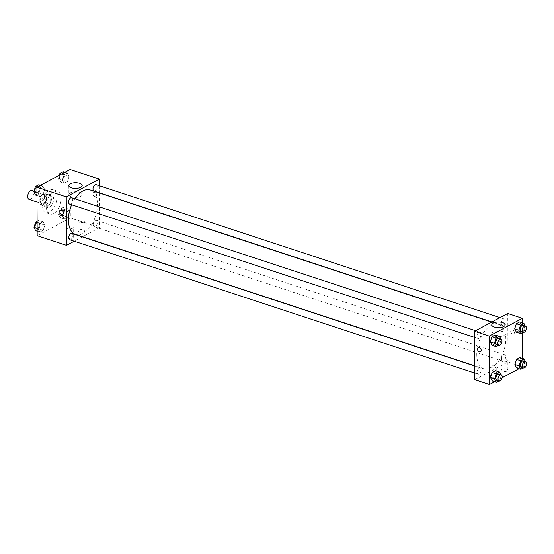 <?xml version="1.0" encoding="UTF-8"?>
<svg xmlns="http://www.w3.org/2000/svg" width="554" height="554" viewBox="0 0 554 554"><rect width="100%" height="100%" fill="white"/><g stroke="black" fill="none" stroke-linecap="round" stroke-linejoin="round"><path stroke-width="0.42" stroke-dasharray="2.77 2.08" d="M29.14 199.433A4.674 2.638 108.2 0 0 33.108 195.818A4.674 2.638 108.2 0 0 32.063 190.555M40.262 200.686A4.674 2.638 108.2 0 0 41.702 203.567A4.674 2.638 108.2 0 0 45.67 199.952A4.674 2.638 108.2 0 0 44.625 194.689A4.674 2.638 108.2 0 0 41.709 196.213A4.674 2.638 108.2 0 0 40.262 200.686M41.01 195.423L45.269 193.145A6.343 3.58 108.2 0 1 46.467 194.246L46.494 200.458A6.343 3.58 108.2 0 1 45.317 202.833L41.065 205.118A6.343 3.58 108.2 0 1 39.867 204.017L39.833 197.799A6.343 3.58 108.2 0 1 41.01 195.423L45.199 196.802L49.451 194.523L45.269 193.145M45.317 202.833L49.507 204.211L45.255 206.497L41.065 205.118M39.867 204.017L44.057 205.396L44.022 199.177L39.833 197.799M44.057 205.396A6.343 3.58 108.2 0 0 45.255 206.497M49.507 204.211A6.343 3.58 108.2 0 0 50.684 201.836L46.494 200.458M49.451 194.523A6.343 3.58 108.2 0 1 50.656 195.624L50.684 201.836M45.199 196.802A6.343 3.58 108.2 0 0 44.022 199.177M47.388 206.566A6.676 3.767 -71.8 0 1 45.269 206.85A6.676 3.767 -71.8 0 1 43.773 199.329A6.676 3.767 -71.8 0 1 49.438 194.163A6.676 3.767 -71.8 0 1 51.363 199.966A6.676 3.767 -71.8 0 1 47.388 206.566M49.479 207.251A6.676 3.767 108.2 0 0 53.454 200.659A6.676 3.767 108.2 0 0 51.536 194.856A6.676 3.767 108.2 0 0 47.367 197.037A6.676 3.767 108.2 0 0 45.303 203.422A6.676 3.767 108.2 0 0 47.36 207.542A6.676 3.767 108.2 0 0 49.479 207.251M50.656 195.624L46.467 194.246M41.986 205.195A12.022 6.787 108.2 0 0 45.691 212.618A12.022 6.787 108.2 0 0 55.892 203.318A12.022 6.787 108.2 0 0 53.205 189.78A12.022 6.787 108.2 0 0 45.705 193.706A12.022 6.787 108.2 0 0 41.986 205.195M46.176 206.573A12.022 6.787 108.2 0 0 49.881 213.996A12.022 6.787 108.2 0 0 60.081 204.696A12.022 6.787 108.2 0 0 57.394 191.158A12.022 6.787 108.2 0 0 49.895 195.084A12.022 6.787 108.2 0 0 46.176 206.573M70.088 169.462L70.344 217.916L37.18 235.692M44.874 225.153L43.226 230.291L39.874 232.084L38.178 228.747L39.826 223.608L43.177 221.808L44.874 225.153L43.226 230.291L39.874 232.084L38.178 228.747L39.826 223.608L43.177 221.808L44.874 225.153L40.684 223.774L39.036 228.913L35.685 230.706M62.581 215.658L64.236 210.527L67.588 208.726L69.285 212.071L67.63 217.21L64.278 219.003L62.581 215.658L64.236 210.527L67.588 208.726L69.285 212.071L67.63 217.21L64.278 219.003L62.581 215.658L58.392 214.28L60.047 209.149L63.398 207.348L65.095 210.693L63.44 215.831L60.088 217.625L58.392 214.28M62.394 180.002L64.049 174.863L67.401 173.07L69.098 176.407L67.443 181.546L64.091 183.339L62.394 180.002L64.049 174.863L67.401 173.07L69.098 176.407L67.443 181.546L64.091 183.339L62.394 180.002L58.205 178.623L59.292 175.251M37.991 193.083L39.639 187.944L42.99 186.151L44.687 189.489L43.039 194.627L39.687 196.428L37.991 193.083L39.639 187.944L42.99 186.151L44.687 189.489L43.039 194.627L39.687 196.428L37.991 193.083L36.959 192.744M94.776 192.397A2.334 1.662 -118.2 0 0 93.681 192.46A2.334 1.662 -118.2 0 0 93.321 195.306A2.334 1.662 -118.2 0 0 95.89 196.58A2.334 1.662 -118.2 0 0 96.521 194.426A2.334 1.662 -118.2 0 0 94.776 192.397A2.334 1.662 61.8 0 1 96.521 194.426A2.334 1.662 61.8 0 1 95.89 196.58A2.334 1.662 61.8 0 1 93.321 195.306A2.334 1.662 61.8 0 1 93.681 192.46A2.334 1.662 61.8 0 1 94.776 192.397M99.443 185.777L99.478 192.82M99.478 193.027L99.658 227.562L70.344 217.916M70.289 192.868A6.696 2.818 -0.3 0 0 68.841 194.634A6.696 2.818 -0.3 0 0 75.559 197.418A6.696 2.818 -0.3 0 0 82.241 194.565A6.696 2.818 -0.3 0 0 77.74 191.926A6.696 2.818 -0.3 0 0 70.289 192.868M62.727 214.356L62.727 214.356A2.334 1.662 -118.2 0 0 63.087 211.51A2.334 1.662 -118.2 0 0 60.525 210.236L60.525 210.236M84.166 231.787A3.338 1.406 -0.3 0 0 84.894 230.907A3.338 1.406 -0.3 0 0 81.542 229.522A3.338 1.406 -0.3 0 0 78.211 230.942A3.338 1.406 -0.3 0 0 80.462 232.258A3.338 1.406 -0.3 0 0 84.166 231.787M72.56 238.012A3.338 1.406 -0.3 0 0 73.287 237.133A3.338 1.406 -0.3 0 0 69.936 235.741A3.338 1.406 -0.3 0 0 66.605 237.167A3.338 1.406 -0.3 0 0 68.848 238.483A3.338 1.406 -0.3 0 0 72.56 238.012M99.658 227.562L82.56 236.724M82.317 236.856L74.194 241.212M84.118 222.099A3.338 1.406 179.7 0 1 80.406 222.569A3.338 1.406 179.7 0 1 78.162 221.254A3.338 1.406 179.7 0 1 81.493 219.834A3.338 1.406 179.7 0 1 84.838 221.219A3.338 1.406 179.7 0 1 84.118 222.099M72.512 228.317A3.338 1.406 179.7 0 1 68.8 228.788A3.338 1.406 179.7 0 1 66.556 227.479A3.338 1.406 179.7 0 1 69.887 226.053A3.338 1.406 179.7 0 1 73.232 227.438A3.338 1.406 179.7 0 1 72.512 228.317M69.61 204.107A3.338 1.884 108.2 0 0 71.695 203.013A3.338 1.884 108.2 0 0 72.726 199.821A3.338 1.884 108.2 0 0 71.695 197.764M93.176 224.626A3.338 1.884 108.2 0 0 94.201 226.683A3.338 1.884 108.2 0 0 97.04 224.1A3.338 1.884 108.2 0 0 96.292 220.34A3.338 1.884 108.2 0 0 94.208 221.434A3.338 1.884 108.2 0 0 93.176 224.626M69.797 239.764A3.338 1.884 108.2 0 0 72.629 237.188A3.338 1.884 108.2 0 0 71.882 233.428M94.014 191.026A3.338 1.884 108.2 0 0 96.853 188.443A3.338 1.884 108.2 0 0 96.105 184.683M75.635 234.446A23.4 13.213 108.2 0 0 95.503 216.351A23.4 13.213 108.2 0 0 90.267 190.001M74.852 198.803A23.4 13.213 108.2 0 0 71.653 204.779M476.745 354.387A23.4 13.213 108.2 0 0 483.961 368.826A23.4 13.213 108.2 0 0 503.821 350.73A23.4 13.213 108.2 0 0 498.586 324.374A23.4 13.213 108.2 0 0 483.988 332.012A23.4 13.213 108.2 0 0 476.745 354.387M481.045 334.201A3.338 1.884 -71.8 0 1 480.013 337.393A3.338 1.884 -71.8 0 1 477.929 338.48A3.338 1.884 -71.8 0 1 477.188 334.72A3.338 1.884 -71.8 0 1 480.02 332.137A3.338 1.884 -71.8 0 1 481.045 334.201M501.495 358.999A3.338 1.884 108.2 0 0 502.526 361.063A3.338 1.884 108.2 0 0 505.359 358.48A3.338 1.884 108.2 0 0 504.611 354.719A3.338 1.884 108.2 0 0 502.533 355.806A3.338 1.884 108.2 0 0 501.495 358.999M477.091 372.08A3.338 1.884 108.2 0 0 478.116 374.144A3.338 1.884 108.2 0 0 480.955 371.561A3.338 1.884 108.2 0 0 480.207 367.801A3.338 1.884 108.2 0 0 478.123 368.888A3.338 1.884 108.2 0 0 477.091 372.08M501.308 323.342A3.338 1.884 108.2 0 0 502.339 325.399A3.338 1.884 108.2 0 0 505.172 322.816A3.338 1.884 108.2 0 0 504.424 319.056A3.338 1.884 108.2 0 0 502.346 320.143A3.338 1.884 108.2 0 0 501.308 323.342M474.82 379.712L507.983 361.942L522.637 366.762L519.07 368.673M507.727 313.488L507.983 361.942M506.605 369.019A3.338 1.406 -0.3 0 0 503.074 368.867A3.338 1.406 -0.3 0 0 501.19 370.148A3.338 1.406 -0.3 0 0 503.441 371.464A3.338 1.406 -0.3 0 0 507.152 370.986A3.338 1.406 -0.3 0 0 507.873 370.114A3.338 1.406 -0.3 0 0 506.605 369.019M490.851 377.461A3.338 1.406 -0.3 0 0 495.546 377.212A3.338 1.406 -0.3 0 0 496.266 376.332A3.338 1.406 -0.3 0 0 492.915 374.94A3.338 1.406 -0.3 0 0 489.584 376.367A3.338 1.406 -0.3 0 0 490.546 377.35A3.338 1.406 -0.3 0 0 490.851 377.461M494.667 381.754L502.069 377.786M496.986 338.342L495.29 334.997L496.986 338.342L495.331 343.473L496.986 338.342L501.169 339.72L499.521 344.851L498.676 345.308M491.98 345.274L495.331 343.473L491.98 345.274M521.39 325.253L519.694 321.916L521.39 325.253L519.735 330.392L521.39 325.253L525.58 326.631L523.925 331.77L523.08 332.227M516.39 332.192L519.735 330.392L516.39 332.192M521.577 360.917L519.881 357.572L521.577 360.917L519.922 366.055L521.577 360.917L525.767 362.295L524.112 367.434L523.267 367.884M516.577 367.849L519.922 366.055L516.577 367.849M522.408 322.809L522.457 332.559M522.595 358.466L522.637 366.762M497.173 373.998L495.477 370.661L497.173 373.998L495.518 379.137L497.173 373.998L501.356 375.377L499.708 380.515L498.863 380.972M492.167 380.93L495.518 379.137L492.167 380.93M507.097 361.298A3.338 1.406 179.7 0 1 503.385 361.769A3.338 1.406 179.7 0 1 501.141 360.453A3.338 1.406 179.7 0 1 504.472 359.034A3.338 1.406 179.7 0 1 507.817 360.419A3.338 1.406 179.7 0 1 507.097 361.298M495.491 367.517A3.338 1.406 179.7 0 1 491.779 367.994A3.338 1.406 179.7 0 1 489.535 366.679A3.338 1.406 179.7 0 1 492.866 365.252A3.338 1.406 179.7 0 1 496.211 366.644A3.338 1.406 179.7 0 1 495.491 367.517M510.691 331.389A2.334 1.662 -118.2 0 0 511.709 333.619A2.334 1.662 -118.2 0 0 513.627 334.055A2.334 1.662 -118.2 0 0 513.987 331.209A2.334 1.662 -118.2 0 0 511.418 329.935A2.334 1.662 -118.2 0 0 510.691 331.389A2.334 1.662 61.8 0 1 511.418 329.935A2.334 1.662 61.8 0 1 513.98 331.209A2.334 1.662 61.8 0 1 513.627 334.055A2.334 1.662 61.8 0 1 511.709 333.619A2.334 1.662 61.8 0 1 510.691 331.389M494.362 336.029A6.696 2.818 -0.3 0 0 501.446 336.32A6.696 2.818 -0.3 0 0 505.22 333.764A6.696 2.818 -0.3 0 0 498.51 330.98A6.696 2.818 -0.3 0 0 491.82 333.833A6.696 2.818 -0.3 0 0 494.362 336.029M480.463 351.832L480.463 351.832A2.334 1.662 -118.2 0 0 481.197 350.37A2.334 1.662 -118.2 0 0 480.173 348.147A2.334 1.662 -118.2 0 0 478.261 347.711L478.254 347.711M500.795 338.979L501.169 339.72M496.779 344.685A3.338 1.884 108.2 0 0 499.611 342.102A3.338 1.884 108.2 0 0 498.863 338.342M499.521 344.851L495.331 343.473M525.206 325.891L525.58 326.631M521.182 331.604A3.338 1.884 108.2 0 0 524.022 329.021A3.338 1.884 108.2 0 0 523.274 325.26M523.925 331.77L519.735 330.392M500.982 374.636L501.356 375.377M496.966 380.349A3.338 1.884 108.2 0 0 499.798 377.766A3.338 1.884 108.2 0 0 499.05 374.005M499.708 380.515L495.518 379.137M525.393 361.554L525.767 362.295M521.369 367.26A3.338 1.884 108.2 0 0 524.209 364.677A3.338 1.884 108.2 0 0 523.461 360.917M524.112 367.434L519.922 366.055M38.801 184.773L40.504 188.111L38.849 193.249L35.498 195.05M35.075 191.019A3.338 1.884 108.2 0 0 36.107 193.083A3.338 1.884 108.2 0 0 38.939 190.5A3.338 1.884 108.2 0 0 38.191 186.74A3.338 1.884 108.2 0 0 36.114 187.827A3.338 1.884 108.2 0 0 35.075 191.019A3.338 1.884 108.2 0 0 36.093 193.076A3.338 1.884 108.2 0 0 38.925 190.493A3.338 1.884 108.2 0 0 38.178 186.733A3.338 1.884 108.2 0 0 36.093 187.82A3.338 1.884 108.2 0 0 35.061 191.012M44.687 189.489L40.504 188.111M43.039 194.627L38.849 193.249M39.687 196.428L36.973 195.534M39.639 187.944L37.139 187.12M42.99 186.151L40.49 185.327M63.211 171.685L64.908 175.029L63.253 180.168L59.901 181.961L58.205 178.623M59.486 177.938A3.338 1.884 108.2 0 0 60.511 179.995A3.338 1.884 108.2 0 0 63.35 177.412A3.338 1.884 108.2 0 0 62.602 173.651A3.338 1.884 108.2 0 0 60.518 174.745A3.338 1.884 108.2 0 0 59.486 177.938M69.098 176.407L64.908 175.029M67.443 181.546L63.253 180.168M64.091 183.339L59.901 181.961M64.049 174.863L61.549 174.039M67.401 173.07L64.901 172.246M59.465 177.931A3.338 1.884 108.2 0 0 60.497 179.995A3.338 1.884 108.2 0 0 63.329 177.412A3.338 1.884 108.2 0 0 62.581 173.651A3.338 1.884 108.2 0 0 60.504 174.739A3.338 1.884 108.2 0 0 59.465 177.931M37.104 221.441L38.988 220.43L40.684 223.774M35.262 226.683A3.338 1.884 108.2 0 0 36.294 228.74A3.338 1.884 108.2 0 0 39.126 226.157A3.338 1.884 108.2 0 0 38.378 222.396A3.338 1.884 108.2 0 0 36.301 223.491A3.338 1.884 108.2 0 0 35.262 226.683A3.338 1.884 108.2 0 0 36.28 228.733A3.338 1.884 108.2 0 0 39.112 226.157A3.338 1.884 108.2 0 0 38.364 222.396A3.338 1.884 108.2 0 0 36.28 223.484A3.338 1.884 108.2 0 0 35.248 226.676M43.226 230.291L39.036 228.913M39.874 232.084L37.16 231.191M38.178 228.747L37.146 228.407M39.826 223.608L37.111 222.715M43.177 221.808L38.988 220.43M59.673 213.602A3.338 1.884 108.2 0 0 60.698 215.658A3.338 1.884 108.2 0 0 63.537 213.075A3.338 1.884 108.2 0 0 62.789 209.315A3.338 1.884 108.2 0 0 60.705 210.402A3.338 1.884 108.2 0 0 59.673 213.602A3.338 1.884 108.2 0 0 60.684 215.651A3.338 1.884 108.2 0 0 63.516 213.068A3.338 1.884 108.2 0 0 62.768 209.308A3.338 1.884 108.2 0 0 60.691 210.402A3.338 1.884 108.2 0 0 59.652 213.595M69.285 212.071L65.095 210.693M67.63 217.21L63.44 215.831M64.278 219.003L60.088 217.625M64.236 210.527L60.047 209.149M67.588 208.726L63.398 207.348M37.007 202.023L41.702 203.567M33.967 191.185L44.625 194.689M51.536 194.856L49.438 194.163M47.36 207.542L45.269 206.85M57.394 191.158L53.205 189.78M49.881 213.996L45.691 212.618M68.793 185.618L68.841 194.634M82.193 185.548L82.241 194.565M84.894 230.907L84.838 221.219M78.211 230.942L78.162 221.254M73.287 237.133L73.232 227.438M66.605 237.167L66.556 227.479M498.586 324.374L491.661 322.096M483.961 368.826L474.743 365.792M474.598 337.386L477.929 338.48M475.623 330.696L480.02 332.137M504.611 354.719L96.292 220.34M502.526 361.063L94.201 226.683M480.207 367.801L474.75 366.007M478.116 374.144L474.785 373.043M504.424 319.056L500.033 317.608M502.339 325.399L491.904 321.964M507.873 370.114L507.817 360.419M501.19 370.148L501.141 360.453M496.266 376.332L496.211 366.644M489.584 376.367L489.535 366.679M491.779 324.817L491.82 333.833M505.172 324.748L505.22 333.764"/><path stroke-width="0.83" d="M33.967 191.185L32.063 190.555A4.674 2.638 108.2 0 0 29.147 192.079A4.674 2.638 108.2 0 0 27.7 196.552A4.674 2.638 108.2 0 0 29.14 199.433L37.007 202.023M74.194 241.212L66.494 245.339L37.18 235.692L36.924 187.238L70.088 169.462L99.401 179.108L99.443 185.777M70.24 183.859A6.696 2.818 179.7 0 1 77.692 182.91A6.696 2.818 179.7 0 1 82.193 185.548A6.696 2.818 179.7 0 1 75.51 188.408A6.696 2.818 179.7 0 1 68.793 185.618A6.696 2.818 179.7 0 1 70.24 183.859M66.494 245.339L66.245 196.885L36.924 187.238M66.245 196.885L99.401 179.108M60.525 210.236A2.334 1.662 -118.2 0 0 59.887 212.39A2.334 1.662 -118.2 0 0 61.639 214.412A2.334 1.662 61.8 0 1 59.887 212.39A2.334 1.662 61.8 0 1 60.518 210.236A2.334 1.662 61.8 0 1 63.087 211.51A2.334 1.662 61.8 0 1 62.727 214.356A2.334 1.662 61.8 0 1 61.633 214.412A2.334 1.662 -118.2 0 0 62.727 214.356M475.623 330.696L71.695 197.764A3.338 1.884 108.2 0 0 68.862 200.347A3.338 1.884 108.2 0 0 69.61 204.107L474.598 337.386M474.75 366.007L71.882 233.428A3.338 1.884 108.2 0 0 69.804 234.515A3.338 1.884 108.2 0 0 68.765 237.708A3.338 1.884 108.2 0 0 69.797 239.764L474.785 373.043M500.033 317.608L96.105 184.683A3.338 1.884 108.2 0 0 94.021 185.77A3.338 1.884 108.2 0 0 92.989 188.962A3.338 1.884 108.2 0 0 94.014 191.026L491.904 321.964M71.653 204.779A23.4 13.213 108.2 0 0 68.426 220.007A23.4 13.213 108.2 0 0 75.635 234.446L474.743 365.792M491.661 322.096L90.267 190.001A23.4 13.213 108.2 0 0 74.852 198.803M494.667 381.754L489.48 384.538L474.82 379.712L474.563 331.264L507.727 313.488L522.387 318.308L522.408 322.809M502.069 377.786L519.07 368.673M490.283 341.929L491.98 345.274L490.283 341.929L491.938 336.79L490.283 341.929L494.473 343.307L496.121 338.169L499.473 336.375L500.795 338.979M495.29 334.997L491.938 336.79L495.29 334.997L499.473 336.375M514.687 328.847L516.39 332.192L514.687 328.847L516.342 323.709L514.687 328.847L518.876 330.226L520.531 325.087L523.883 323.294L525.206 325.891M519.694 321.916L516.342 323.709L519.694 321.916L523.883 323.294M514.874 364.511L516.577 367.849L514.874 364.511L516.529 359.373L514.874 364.511L519.063 365.889L520.718 360.751L524.07 358.95L525.393 361.554M519.881 357.572L516.529 359.373L519.881 357.572L524.07 358.95M489.48 384.538L489.224 336.084L522.387 318.308M522.457 332.559L522.595 358.466M490.47 377.593L492.167 380.93L490.47 377.593L492.125 372.454L490.47 377.593L494.66 378.971L496.308 373.832L499.66 372.039L500.982 374.636M495.477 370.661L492.125 372.454L495.477 370.661L499.66 372.039M494.313 327.012A6.696 2.818 179.7 0 1 491.779 324.817A6.696 2.818 179.7 0 1 498.461 321.964A6.696 2.818 179.7 0 1 505.172 324.748A6.696 2.818 179.7 0 1 501.398 327.31A6.696 2.818 179.7 0 1 494.313 327.012M489.224 336.084L474.563 331.264M481.191 350.37A2.334 1.662 61.8 0 1 480.463 351.832A2.334 1.662 61.8 0 1 477.901 350.55A2.334 1.662 61.8 0 1 478.254 347.711A2.334 1.662 61.8 0 1 480.173 348.147A2.334 1.662 61.8 0 1 481.191 350.37M478.261 347.711A2.334 1.662 -118.2 0 0 477.901 350.55A2.334 1.662 -118.2 0 0 480.463 351.832M498.676 345.308L496.169 346.652L494.473 343.307M500.961 339.027L498.863 338.342A3.338 1.884 108.2 0 0 496.779 339.429A3.338 1.884 108.2 0 0 495.747 342.621A3.338 1.884 108.2 0 0 496.779 344.685L498.87 345.371A3.338 1.884 108.2 0 0 501.709 342.794A3.338 1.884 108.2 0 0 500.961 339.027A3.338 1.884 108.2 0 0 498.877 340.121A3.338 1.884 108.2 0 0 497.845 343.314A3.338 1.884 108.2 0 0 498.87 345.371M496.169 346.652L491.98 345.274M496.121 338.169L491.938 336.79M523.08 332.227L520.573 333.57L518.876 330.226M525.365 325.946L523.274 325.26A3.338 1.884 108.2 0 0 521.189 326.348A3.338 1.884 108.2 0 0 520.158 329.54A3.338 1.884 108.2 0 0 521.182 331.604L523.281 332.289A3.338 1.884 108.2 0 0 526.113 329.706A3.338 1.884 108.2 0 0 525.365 325.946A3.338 1.884 108.2 0 0 523.281 327.04A3.338 1.884 108.2 0 0 522.249 330.232A3.338 1.884 108.2 0 0 523.281 332.289M520.573 333.57L516.39 332.192M520.531 325.087L516.342 323.709M498.863 380.972L496.356 382.315L494.66 378.971M501.148 374.691L499.05 374.005A3.338 1.884 108.2 0 0 496.966 375.093A3.338 1.884 108.2 0 0 495.934 378.285A3.338 1.884 108.2 0 0 496.966 380.349L499.057 381.034A3.338 1.884 108.2 0 0 501.896 378.451A3.338 1.884 108.2 0 0 501.148 374.691A3.338 1.884 108.2 0 0 499.064 375.785A3.338 1.884 108.2 0 0 498.032 378.978A3.338 1.884 108.2 0 0 499.057 381.034M496.356 382.315L492.167 380.93M496.308 373.832L492.125 372.454M523.267 367.884L520.76 369.227L519.063 365.889M525.552 361.61L523.461 360.917A3.338 1.884 108.2 0 0 521.376 362.011A3.338 1.884 108.2 0 0 520.345 365.204A3.338 1.884 108.2 0 0 521.369 367.26L523.468 367.953A3.338 1.884 108.2 0 0 526.3 365.37A3.338 1.884 108.2 0 0 525.552 361.61A3.338 1.884 108.2 0 0 523.468 362.697A3.338 1.884 108.2 0 0 522.436 365.889A3.338 1.884 108.2 0 0 523.468 367.953M520.76 369.227L516.577 367.849M520.718 360.751L516.529 359.373M36.973 195.534L35.498 195.05L33.801 191.705L35.456 186.566L38.801 184.773L40.49 185.327M36.959 192.744L33.801 191.705M37.139 187.12L35.456 186.566M59.292 175.251L59.86 173.485L63.211 171.685L64.901 172.246M61.549 174.039L59.86 173.485M37.16 231.191L35.685 230.706L33.988 227.369L35.643 222.23L37.104 221.441M37.146 228.407L33.988 227.369M37.111 222.715L35.643 222.23"/></g></svg>
